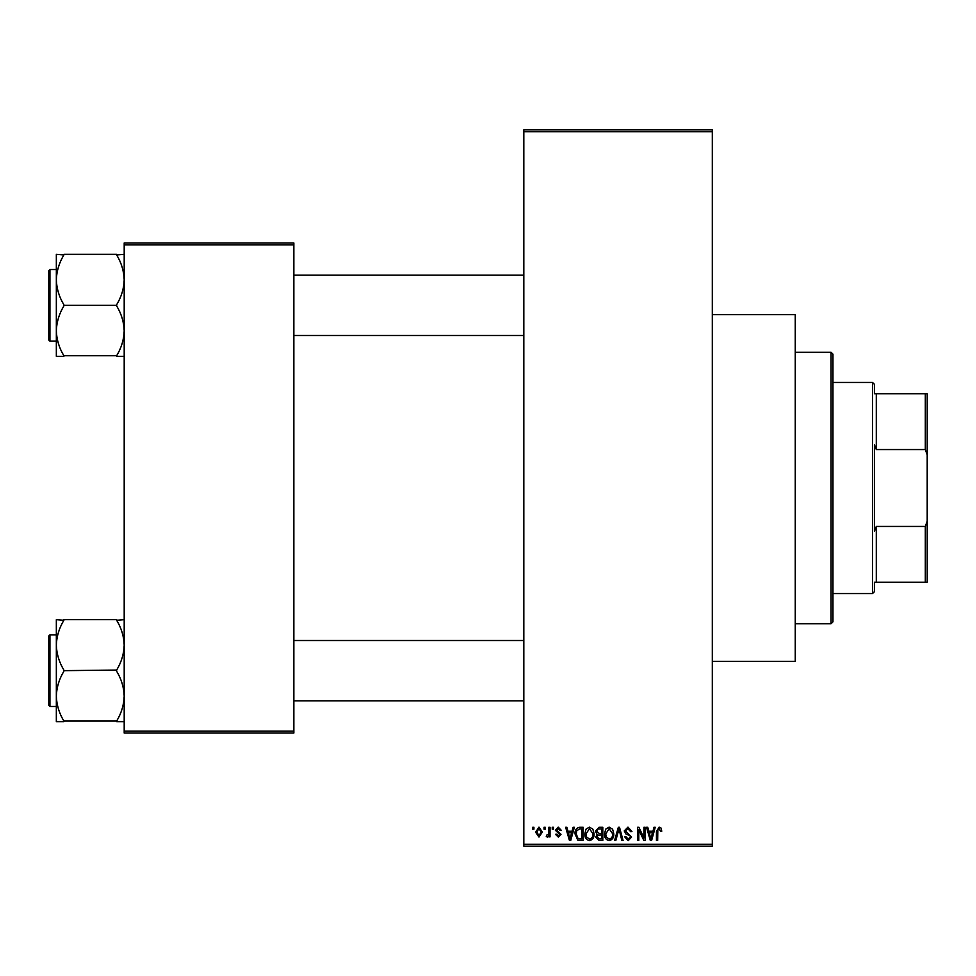 <?xml version="1.0" encoding="UTF-8"?>
<svg xmlns="http://www.w3.org/2000/svg" width="976" height="976" viewBox="0 0 976 976"><rect width="100%" height="100%" fill="white"/><g stroke="black" fill="none" stroke-linecap="round" stroke-linejoin="round"><path stroke-width="1.46" d="M712.309 314.577L795.257 314.577L795.257 661.423L712.309 661.423M544.035 829.185L544.035 827.294L545.23 827.294L545.23 829.185L544.035 829.185M548.829 832.272L548.829 827.294L550.037 827.294L550.037 836.896L548.829 836.896L548.829 835.358L547.402 837.066L546.267 836.554L546.609 835.175L548.61 834.236L548.829 832.272M552.257 829.185L552.257 827.294L553.465 827.294L553.465 829.185L552.257 829.185M555.344 830.222L558.248 827.123L561.176 830.21L559.968 830.381L558.162 828.49L556.54 829.99L561.005 834.321L558.296 837.066L555.515 834.321L556.71 834.151L558.248 835.688L559.797 834.529L555.344 830.222M572.07 831.235L573.107 827.294L574.364 827.294L570.716 840.495L569.459 840.495L565.629 827.294L566.885 827.294L567.922 831.235L572.07 831.235M589.443 827.123L592.883 829.197L594.067 833.724C594.335 837.457 592.786 839.775 589.443 840.665C586.149 839.799 584.612 837.542 584.819 833.882L586.015 829.136L589.443 827.123M609.158 827.123L612.599 829.197L613.782 833.724C614.038 837.457 612.501 839.775 609.146 840.665C605.864 839.799 604.315 837.542 604.522 833.882L605.718 829.136L609.158 827.123M659.166 827.123L661.045 828.051L661.765 831.235L660.557 831.406L659.105 828.673L657.824 829.661L657.653 840.495L656.445 840.495L656.445 831.54L659.166 827.123M523.819 844.264L712.309 844.264L712.309 846.143L523.819 846.143L523.819 129.857L712.309 129.857L712.309 131.736L523.819 131.736M712.309 844.264L712.309 131.736M652.956 831.235L653.993 827.294L655.25 827.294L651.602 840.495L650.333 840.495L646.515 827.294L647.771 827.294L648.808 831.235L652.956 831.235M643.94 837.859L643.94 827.294L645.136 827.294L645.136 840.495L643.855 840.495L638.804 829.917L638.804 840.495L637.596 840.495L637.596 827.294L638.89 827.294L643.94 837.859M624.237 830.954L627.971 827.123L631.948 831.576L630.74 831.747L627.861 828.673L625.433 830.93L631.606 837.042L628.19 840.665L624.579 836.725L625.775 836.554L628.154 839.116L630.398 837.005L630.02 835.663L626.055 834.09L624.237 830.954M614.575 840.495L618.345 827.294L619.516 827.294L623.078 840.495L621.834 840.495L619.004 828.844L615.832 840.495L614.575 840.495M595.445 831.174L599.093 827.294L602.814 827.294L602.814 840.495L599.081 840.495L595.787 837.176L597.08 834.407L595.445 831.174M575.047 833.968C574.742 830.21 576.255 827.99 579.585 827.294L583.111 827.294L583.111 840.495L577.853 840.251L575.047 833.968M535.641 832.199L538.984 827.123L542.327 832.089L538.984 837.066L535.641 832.199M532.725 829.185L532.725 827.294L533.921 827.294L533.921 829.185L532.725 829.185M124.196 242.951L293.849 242.951L293.849 244.842L124.196 244.842L124.196 242.951M293.849 731.158L293.849 733.049L124.196 733.049L124.196 731.158L293.849 731.158L293.849 244.842M124.196 731.158L124.196 244.842M651.431 836.615L652.554 832.784L649.211 832.784L650.882 839.116L651.431 836.615M609.134 839.116C611.708 838.408 612.855 836.603 612.574 833.699L609.158 828.673L605.73 833.919L606.23 836.908L609.134 839.116M601.619 838.945L601.619 835.005L598.105 835.139L596.983 836.957L599.52 838.945L601.619 838.945M601.619 833.467L601.619 828.844L597.824 829.002L596.641 831.162L599.252 833.467L601.619 833.467M589.431 839.116C592.005 838.408 593.152 836.603 592.871 833.699L589.455 828.673L586.015 833.919L586.527 836.908L589.431 839.116M581.903 838.945L581.903 828.844L579.744 828.844L576.731 830.759L576.255 833.98L578.073 838.689L581.903 838.945M570.545 836.615L571.668 832.784L568.325 832.784L569.996 839.116L570.545 836.615M539.008 835.688L541.119 832.101L538.947 828.49L536.837 832.101L539.008 835.688M831.064 623.713L831.064 352.287L832.955 354.166L832.955 621.834L831.064 623.713L795.257 623.713M831.064 352.287L795.257 352.287M56.34 645.16L56.34 696.156C56.62 687.433 59.133 679.137 63.879 671.268L63.879 670.048C59.158 662.277 56.645 653.981 56.34 645.16C56.62 636.437 59.133 628.141 63.879 620.272L56.34 619.662L56.34 645.16M49.935 706.465L48.8 705.343L48.8 635.974L49.935 634.839L49.935 706.465L56.34 706.465M124.196 619.662L116.656 620.272C121.39 628.032 123.903 636.328 124.196 645.16C123.928 653.883 121.414 662.179 116.656 670.048L63.879 670.658M116.656 619.662L63.879 619.662M116.656 670.658L116.656 671.268C121.39 679.028 123.903 687.324 124.196 696.156C123.928 704.879 121.414 713.175 116.656 721.044L63.879 721.044C59.158 713.273 56.645 704.977 56.34 696.156L56.34 721.654L63.879 721.654M116.656 721.654L124.196 721.654M874.423 582.245L876.302 582.245L874.423 582.245L874.423 591.676L872.532 593.554L872.532 382.446L832.955 382.446M872.532 382.446L874.423 384.324L874.423 393.755L876.302 393.755L876.302 449.558L874.423 444.812L874.423 531.188L876.302 526.442L876.302 582.245L925.309 582.245L925.309 526.442L927.2 521.135L927.2 582.245L925.309 582.245M925.309 393.755L927.2 393.755L927.2 454.865L925.309 449.558L925.309 393.755L874.423 393.755M876.302 526.442L925.309 526.442M927.2 454.865L927.2 521.135M876.302 449.558L925.309 449.558M124.196 254.346L116.656 254.956C121.39 262.727 123.903 271.023 124.196 279.844C123.928 288.567 121.414 296.863 116.656 304.732L116.656 305.952C121.39 313.723 123.903 322.019 124.196 330.84C123.928 339.563 121.414 347.859 116.656 355.728L63.879 355.728C59.158 347.968 56.645 339.672 56.34 330.84C56.62 322.117 59.133 313.821 63.879 305.952L63.879 304.732C59.158 296.972 56.645 288.676 56.34 279.844C56.62 271.121 59.133 262.825 63.879 254.956L56.34 254.346L56.34 356.338L63.879 356.338M48.8 340.026L48.8 270.657L49.935 269.535L49.935 341.161L48.8 340.026M116.656 254.346L63.879 254.346M116.656 305.342L63.879 305.342M116.656 356.338L124.196 356.338M49.935 634.839L56.34 634.839M523.819 700.817L293.849 700.817M523.819 640.5L293.849 640.5M293.849 275.183L523.819 275.183M293.849 335.5L523.819 335.5M872.532 593.554L832.955 593.554M49.935 341.161L56.34 341.161M49.935 269.535L56.34 269.535"/></g></svg>
